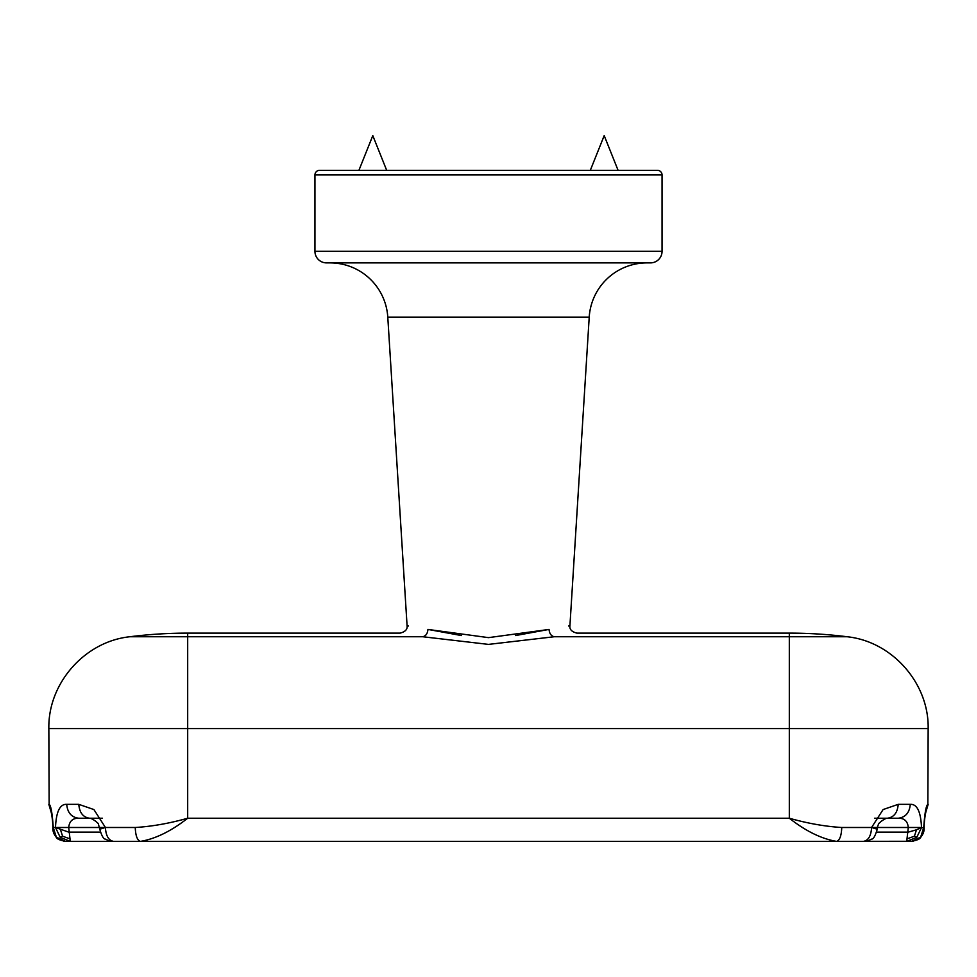<?xml version="1.0" encoding="UTF-8"?>
<svg xmlns="http://www.w3.org/2000/svg" width="977" height="977" viewBox="0 0 977 977"><rect width="100%" height="100%" fill="white"/><g stroke="black" fill="none" stroke-linecap="round" stroke-linejoin="round"><path stroke-width="1.47" d="M50.682 810.385C50.621 809.237 52.953 818.909 52.819 827.495L52.819 828.13C52.734 831.342 53.955 834.492 56.483 837.57L53.259 827.495L52.819 828.13L53.259 827.495C52.269 813.084 50.889 805.366 49.143 804.352L50.902 811.13M102.475 818.237L78.819 818.237C71.516 817.358 67.486 812.73 66.717 804.352C59.927 803.949 56.19 811.667 55.494 827.495L68.708 827.495C69.343 821.156 72.713 818.079 78.819 818.237L89.689 818.237C83.118 817.358 79.491 812.73 78.795 804.352L93.902 809.554L105.418 827.495L68.708 827.495L70.295 841.38L906.705 841.38L916.805 837.313L921.506 827.495L877.236 827.495L877.236 829.217L871.582 827.495L883.098 809.554L898.205 804.352C897.509 812.73 893.882 817.358 887.311 818.237C885.919 818.274 883.733 819.434 880.753 821.718L878.726 823.538L877.236 827.495L871.582 827.495C871.093 835.921 868.345 840.55 863.35 841.38L911.394 841.38L906.705 841.38L908.292 827.495C907.657 821.156 904.287 818.079 898.181 818.237L887.311 818.237M56.581 837.313L65.606 841.38L140.493 841.38C137.33 840.489 135.583 835.86 135.253 827.495C151.911 826.481 169.387 823.391 187.682 818.237L789.318 818.237C805.781 831.134 821.51 838.852 836.507 841.38L913.068 841.27M925.732 812.583L927.857 804.352C926.111 805.366 924.731 813.084 923.741 827.495L924.181 827.495C924.047 818.909 926.379 809.237 926.318 810.385M923.741 827.495L920.517 837.57C923.045 834.492 924.266 831.342 924.181 828.13L924.181 827.495L924.181 828.13L921.506 827.495C920.81 811.667 917.073 803.949 910.283 804.352C909.514 812.73 905.484 817.358 898.181 818.237L874.525 818.237M408.423 626.013L407.079 625.744L387.784 317.134A57.851 57.851 0 0 0 330.055 262.886M568.577 626.013L569.921 625.744L589.216 317.134A57.851 57.851 0 0 1 646.945 262.886M89.689 818.237C91.081 818.274 93.267 819.434 96.247 821.718L98.274 823.538L99.764 829.217L105.418 827.495C105.907 835.921 108.655 840.55 113.65 841.38L140.493 841.38C155.49 838.852 171.219 831.134 187.682 818.237L187.682 728.586L48.85 728.586L49.143 804.352M113.65 841.38L65.606 841.38L70.295 841.38L60.195 837.313L55.494 827.495L68.708 832.123L100.191 832.123M863.35 841.38L836.507 841.38C839.67 840.489 841.417 835.86 841.747 827.495C825.089 826.481 807.613 823.391 789.318 818.237L789.318 728.586L928.15 728.586L927.857 804.352M319.577 170.328L657.423 170.328A4.629 4.629 0 0 1 662.052 174.956L314.948 174.956A4.629 4.629 0 0 1 319.577 170.328L409.607 170.328M461.437 635.551L428.219 629.469M662.052 174.956L662.052 251.321L314.948 251.321L314.948 174.956M60.525 829.803L62.601 836.227L69.501 838.669M62.601 836.227L60.195 837.313M422.785 636.748L488.5 644.393L554.215 636.748C584.173 632.046 584.173 632.046 554.215 636.748C551.15 635.99 549.428 633.548 549.05 629.432L488.5 637.639L427.95 629.432C427.572 633.548 425.85 635.99 422.785 636.748C392.827 632.046 392.827 632.046 422.785 636.748L129.843 636.748C84.816 641.462 47.897 683.314 48.85 728.586M427.95 629.432C400.326 624.657 400.326 624.657 427.95 629.432M549.05 629.432C576.674 624.657 576.674 624.657 549.05 629.432M662.052 251.321A11.565 11.565 0 0 1 650.474 262.886L326.526 262.886A11.565 11.565 0 0 1 314.948 251.321M907.499 838.669L914.399 836.227L916.475 829.803L908.292 832.123L876.809 832.123M514.317 170.328L507.955 170.328M559.43 170.328L555.962 170.328M562.325 170.328L561.177 170.328M534.566 170.328L524.722 170.328M555.388 170.328L538.034 170.328M498.697 170.328L465.724 170.328M448.944 170.328L445.475 170.328M920.419 837.313L911.394 841.38C916.878 840.305 919.919 839.048 920.517 837.57L923.18 833.479L924.108 829.632M515.563 635.551L548.781 629.469M914.399 836.227L916.805 837.313M921.506 827.495L916.475 829.803M436.792 170.328L417.704 170.328M442.007 170.328L440.273 170.328M53.259 827.495L55.494 827.495M66.717 804.352L78.795 804.352M105.418 827.495L135.253 827.495M554.215 636.748L789.318 636.748L789.318 728.586L187.682 728.586L187.682 633.12A462.793 462.793 0 0 0 129.843 636.748M387.784 317.134L589.216 317.134M871.582 827.495L841.747 827.495M910.283 804.352L898.205 804.352M928.15 728.586C929.103 683.326 892.196 641.462 847.157 636.748L789.318 636.748L789.318 633.12L576.857 633.12C571.692 631.777 569.383 629.31 569.921 625.744M117.374 841.38L121.759 841.38M928.15 804.352L925.878 811.96M51.72 814.842L51.598 814.171M51.525 813.768L51.329 812.852M51.268 812.583L48.85 804.352M99.764 829.217C101.706 835.848 103.562 839.145 105.369 839.109C108.838 840.855 111.317 841.6 112.795 841.38M52.892 829.632L53.82 833.479L56.483 837.57C57.081 839.048 60.122 840.305 65.606 841.38L63.932 841.27M590.316 170.328L604.201 135.62L618.087 170.328M358.913 170.328L372.799 135.62L386.684 170.328M187.682 633.12L400.143 633.12C405.308 631.777 407.617 629.31 407.079 625.744M847.157 636.748A462.793 462.793 0 0 0 789.318 633.12M925.28 814.842L925.402 814.171M925.475 813.768L925.671 812.852M877.236 829.217C875.294 835.848 873.438 839.145 871.631 839.109C868.162 840.855 865.683 841.6 864.205 841.38M855.241 841.38L859.626 841.38"/></g></svg>
